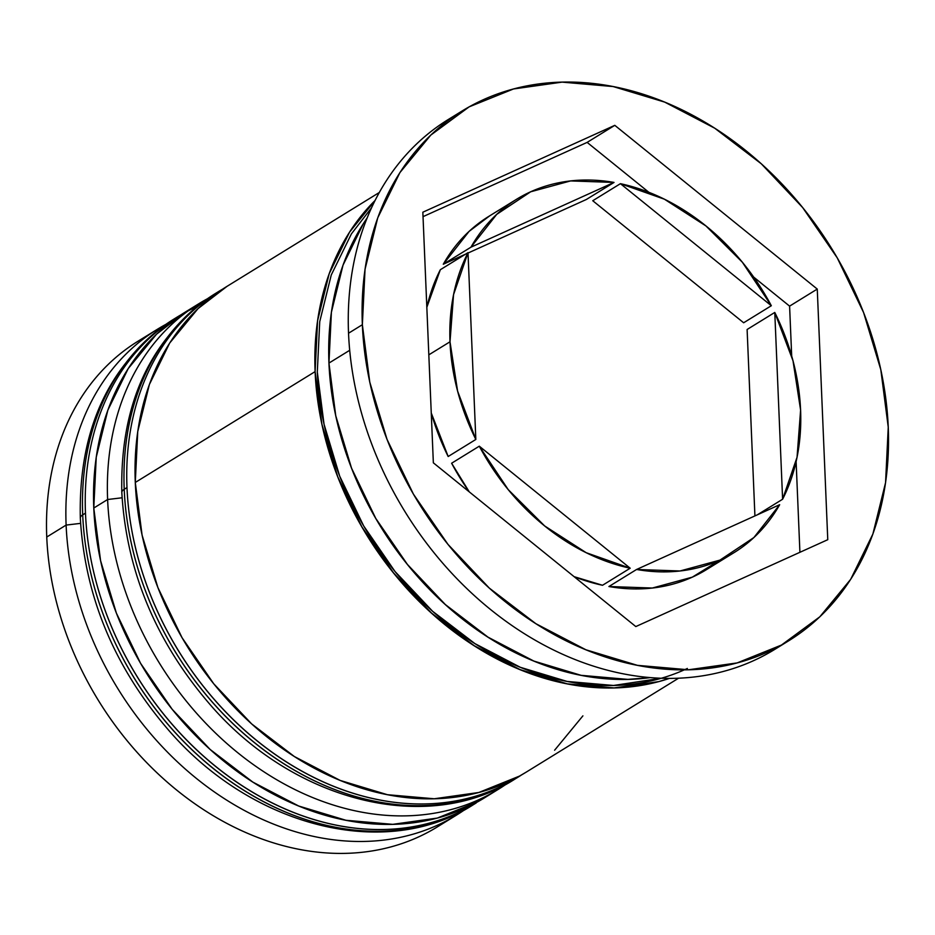 <?xml version="1.0" encoding="UTF-8"?>
<svg xmlns="http://www.w3.org/2000/svg" width="935" height="935" viewBox="0 0 935 935"><rect width="100%" height="100%" fill="white"/><g stroke="black" fill="none" stroke-linecap="round" stroke-linejoin="round"><path stroke-width="1.4" d="M196.981 306.622A285.257 222.32 58.4 0 0 85.482 513.151L82.712 514.858A285.257 222.32 58.4 0 0 223.652 776.436A285.257 222.32 58.4 0 0 473.426 804.661C385.606 861.334 251.445 826.984 167.879 729.323C114 666.491 84.805 596.074 80.316 518.072C78.376 428.347 109.629 361.985 174.062 318.987A285.257 222.32 58.4 0 0 82.712 514.858A15.556 5.692 177.6 0 0 80.316 518.13A15.556 5.692 -2.4 0 1 82.712 514.858A285.257 222.32 -121.6 0 1 121.129 369.442M450.261 816.641A285.257 222.32 -121.6 0 1 82.712 514.858L85.482 513.151A285.257 222.32 -121.6 0 1 176.832 317.292L174.062 318.987M473.426 804.661L476.195 802.955A285.257 222.32 -121.6 0 1 226.422 774.729A285.257 222.32 -121.6 0 1 85.482 513.151A285.257 222.32 58.4 0 0 453.031 814.934M491.763 791.057A285.257 222.32 -121.6 0 1 124.215 489.274L126.985 487.567A285.257 222.32 -121.6 0 1 218.334 291.708L222.518 289.207A285.257 222.32 58.4 0 0 126.985 487.567L124.215 489.274A285.257 222.32 58.4 0 0 265.154 750.863A285.257 222.32 58.4 0 0 514.928 779.089C427.108 835.75 292.947 801.4 209.37 703.739C155.49 640.919 126.307 570.502 121.819 492.488C119.879 402.763 151.131 336.401 215.564 293.415A285.257 222.32 58.4 0 0 124.215 489.274A15.556 5.692 177.6 0 0 121.819 492.546A15.556 5.692 -2.4 0 1 124.215 489.274A285.257 222.32 -121.6 0 1 162.632 343.87M521.812 774.764A285.257 222.32 -121.6 0 1 517.698 777.382A285.257 222.32 -121.6 0 1 267.913 749.157A285.257 222.32 -121.6 0 1 126.985 487.567A285.257 222.32 58.4 0 0 494.533 789.362M157.466 329.225A285.257 222.32 -121.6 0 1 165.834 324.387A285.257 222.32 58.4 0 0 66.116 525.084A285.257 222.32 -121.6 0 1 157.466 329.225L138.099 341.158A285.257 222.32 58.4 0 0 46.75 537.029A285.257 222.32 -121.6 0 1 147.975 335.513M446.953 820.544A285.257 222.32 -121.6 0 1 193.335 802.709A285.257 222.32 -121.6 0 1 46.75 537.029A285.257 222.32 58.4 0 0 187.69 798.607A285.257 222.32 58.4 0 0 437.463 826.832L456.829 814.899A285.257 222.32 -121.6 0 1 207.056 786.674A285.257 222.32 -121.6 0 1 66.116 525.084L80.585 523.366L66.116 525.084L46.75 537.029L66.116 525.084A285.257 222.32 58.4 0 0 211.848 790.157A285.257 222.32 58.4 0 0 464.917 809.593M198.968 303.641L185.13 312.173A285.257 222.32 58.4 0 0 93.78 508.032A285.257 222.32 58.4 0 0 234.72 769.622A285.257 222.32 58.4 0 0 484.494 797.847L498.332 789.315A285.257 222.32 -121.6 0 1 248.558 761.09A285.257 222.32 -121.6 0 1 107.618 499.512L122.088 497.782L107.618 499.512A285.257 222.32 -121.6 0 1 198.968 303.641A285.257 222.32 -121.6 0 1 207.336 298.803A285.257 222.32 58.4 0 0 107.618 499.512L93.78 508.032L107.618 499.512A285.257 222.32 58.4 0 0 253.35 764.585A285.257 222.32 58.4 0 0 506.419 784.021M462.019 111.043A311.191 242.527 -121.6 0 1 734.501 141.828A311.191 242.527 -121.6 0 1 888.25 427.19L880.828 369.757L863.589 312.547L837.199 257.779L802.662 207.558L761.3 163.8L714.726 128.2L664.703 102.114L613.173 86.558L562.11 82.128L513.479 88.977L469.136 106.859L430.801 135.084L399.935 172.566L377.728 217.867L365.047 269.233L362.359 324.702L348.533 333.234L362.359 324.702A311.191 242.527 -121.6 0 1 462.019 111.043L448.181 119.563A311.191 242.527 58.4 0 0 348.533 333.234A311.191 242.527 -121.6 0 1 455.158 115.472M315.107 371.616A285.257 222.32 -121.6 0 1 375.017 200.534L349.55 232.149L329.202 273.674L317.573 320.763L315.107 371.616L135.283 482.46L315.107 371.616L321.909 424.268L337.71 476.698L361.903 526.908L393.565 572.945L431.479 613.056L474.174 645.688L520.024 669.6L567.264 683.859L614.073 687.926L658.649 681.638L669.565 678.366A285.257 222.32 -121.6 0 1 315.107 371.616M379.283 192.505L226.632 286.589A285.257 222.32 58.4 0 0 135.283 482.46A285.257 222.32 58.4 0 0 276.222 744.038A285.257 222.32 58.4 0 0 525.996 772.263L678.646 678.167M650.328 677.583L627.899 679.394L581.091 675.327L533.85 661.068L488.012 637.167L445.305 604.524L407.403 564.424L375.741 518.376L351.548 468.178L335.747 415.736L328.945 363.084L331.399 312.232L343.028 265.143L363.388 223.617L367.081 218.065A285.257 222.32 58.4 0 0 328.945 363.084L349.69 350.298L328.945 363.084A285.257 222.32 58.4 0 0 650.316 677.583M687.365 668.455A282.662 220.298 -121.6 0 1 447.468 623.926A282.662 220.298 -121.6 0 1 317.304 372.036L324.036 424.209L339.697 476.172L363.668 525.926L395.049 571.542L432.613 611.291L474.922 643.619L520.351 667.31L567.159 681.451L613.547 685.472L661.384 678.237M448.169 456.514L475.833 439.462A207.465 161.685 -121.6 0 1 450.004 341.789L428.826 354.844L450.004 341.789A207.465 161.685 -121.6 0 1 468.003 252.66L440.338 269.712A207.465 161.685 58.4 0 0 426.827 307.311L440.338 269.712L468.003 252.66L453.557 294.642L450.004 341.789L457.601 391.11L475.833 439.462L468.003 252.66L475.833 439.462L448.169 456.514L431.257 412.99A207.465 161.685 58.4 0 0 448.169 456.514M592.755 200.733L620.419 183.681A207.465 161.685 -121.6 0 1 771.328 305.722L743.652 322.774L592.755 200.733L620.419 183.681L771.328 305.722L742.355 262.232L705.948 225.954L664.423 199.202L620.419 183.681L771.328 305.722L743.652 322.774L592.755 200.733M747.112 329.494L774.776 312.442A207.465 161.685 -121.6 0 1 782.607 499.243L757.327 514.823L782.607 499.243L797.052 457.262L800.605 410.114L793.009 360.793L774.776 312.442L782.607 499.243L774.776 312.442L747.112 329.494L754.919 515.91L747.112 329.494M719.786 560.182L692.286 577.164L652.338 588.033L608.919 586.525L636.583 569.473L779.661 504.713L636.583 569.473L680.014 570.981L719.962 560.112L753.89 537.543L779.661 504.713A207.465 161.685 -121.6 0 1 734.162 552.562A207.465 161.685 -121.6 0 1 636.583 569.473L608.919 586.525A207.465 161.685 58.4 0 0 706.498 569.614L733.145 553.193M469.276 491.892L451.617 463.234L479.293 446.182L630.19 568.223L479.293 446.182L508.254 489.671L544.661 525.949L586.187 552.702L630.19 568.223L602.526 585.275L574.09 576.661A207.465 161.685 58.4 0 0 602.526 585.275L630.19 568.223A207.465 161.685 -121.6 0 1 479.293 446.182L451.617 463.234A207.465 161.685 58.4 0 0 469.3 491.903M362.359 324.702L369.781 382.146L387.02 439.356L413.41 494.124L447.947 544.345L489.309 588.103L535.884 623.703L585.906 649.778L637.436 665.346L688.499 669.776L737.131 662.927L781.473 645.045L819.808 616.819L850.675 579.338L872.881 534.037L885.562 482.67L888.25 427.19A311.191 242.527 -121.6 0 1 788.591 640.861A311.191 242.527 -121.6 0 1 516.108 610.076A311.191 242.527 -121.6 0 1 362.359 324.702M614.798 125.337L817.26 289.079L827.767 539.694L635.812 626.567L433.349 462.825L422.842 212.21L614.798 125.337L817.26 289.079L789.596 306.131L753.657 277.064L789.596 306.131L817.26 289.079L827.767 539.694L635.812 626.567L433.349 462.825L422.842 212.21L614.798 125.337L587.133 142.389L614.798 125.337M781.59 644.975A311.191 242.527 -121.6 0 1 506.302 621.541A311.191 242.527 -121.6 0 1 348.533 333.234A311.191 242.527 58.4 0 0 502.282 618.596A311.191 242.527 58.4 0 0 774.764 649.393L788.591 640.861M371.475 207.886L351.431 233.844L331.259 274.983L319.735 321.652L317.304 372.036M227.123 286.285L198.021 308.632L169.726 342.993L149.378 384.519L137.737 431.608L135.283 482.46L142.085 535.112L157.886 587.542L182.08 637.752L213.741 683.789L251.644 723.9L294.35 756.532L340.2 780.444L387.429 794.703L434.237 798.771L478.825 792.483L519.474 776.097L526.557 771.924M554.607 750.221L582.902 715.859M185.621 311.869L156.519 334.216L128.224 368.577L107.876 410.091L96.247 457.18L93.78 508.032L100.583 560.684L116.384 613.126L140.577 663.324L172.239 709.373L210.153 749.473L252.847 782.116L298.697 806.017L345.938 820.275L392.747 824.343L437.323 818.067L477.972 801.669L485.055 797.497M648.855 192.294L587.133 142.389L423.029 216.651L587.133 142.389L648.855 192.294M799.916 552.293L796.117 461.645L799.916 552.293M791.688 355.966L789.596 306.131L791.688 355.966M516.447 199.342A207.465 161.685 -121.6 0 1 614.026 182.43L570.607 180.923L530.659 191.792L496.719 214.36L470.948 247.191L443.283 264.243L470.948 247.191A207.465 161.685 -121.6 0 1 516.447 199.342L488.783 216.394A207.465 161.685 58.4 0 0 443.283 264.243L465.618 254.133L443.283 264.243L469.054 231.412L489.8 215.763M586.362 199.482L468.026 253.046L586.362 199.482L614.026 182.43L586.362 199.482M470.948 247.191L614.026 182.43L470.948 247.191M181.028 314.779L176.832 317.292M218.334 291.708L215.564 293.415M521.847 774.741L514.928 779.089"/></g></svg>
